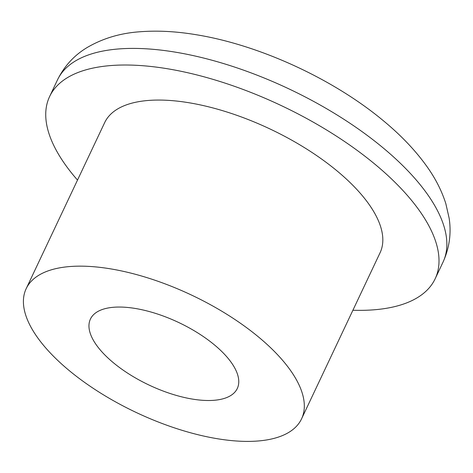 <?xml version="1.0" encoding="UTF-8"?>
<svg xmlns="http://www.w3.org/2000/svg" width="473" height="473" viewBox="0 0 473 473"><rect width="100%" height="100%" fill="white"/><g stroke="black" fill="none" stroke-linecap="round" stroke-linejoin="round"><path stroke-width="0.71" d="M77.507 180.083A213.222 90.851 25.3 0 1 49.606 96.563A213.222 90.851 25.3 0 1 181.124 71.305A213.222 90.851 25.3 0 1 374.758 164.066A213.222 90.851 25.3 0 1 435.142 278.804A213.222 90.851 25.3 0 1 352.893 310.253M214.293 344.776A81.226 34.612 25.3 0 1 237.298 388.487A81.226 34.612 25.3 0 1 187.196 398.112A81.226 34.612 25.3 0 1 113.431 362.773A81.226 34.612 25.3 0 1 90.426 319.062A81.226 34.612 25.3 0 1 140.528 309.443A81.226 34.612 25.3 0 1 214.293 344.776M69.306 370.649A152.3 64.89 25.3 0 1 26.169 288.69A152.3 64.89 25.3 0 1 120.112 270.645A152.3 64.89 25.3 0 1 258.424 336.9A152.3 64.89 25.3 0 1 301.555 418.865A152.3 64.89 25.3 0 1 207.612 436.904A152.3 64.89 25.3 0 1 69.306 370.649M26.169 288.69L104.681 122.596A152.3 64.89 25.3 0 1 198.625 104.557A152.3 64.89 25.3 0 1 336.93 170.812A152.3 64.89 25.3 0 1 380.067 252.771L301.555 418.865M382.604 147.452A213.222 90.851 -154.7 0 0 188.975 54.697A213.222 90.851 -154.7 0 0 57.458 79.955C64.269 66.149 74.149 55.347 87.109 47.548C102.848 38.331 120.556 33.063 140.233 31.744C157.645 30.408 176.252 31.395 196.053 34.7C259.275 44.894 333.14 78.867 383.29 120.668C401.335 135.544 416.104 151.147 427.604 167.483C435.763 179.054 441.841 191.11 445.832 203.644L449.137 218.177C451.461 233.319 449.409 247.994 442.994 262.196A213.222 90.851 -154.7 0 0 382.604 147.452M57.458 79.955L49.606 96.563M442.994 262.196L435.142 278.804"/></g></svg>
